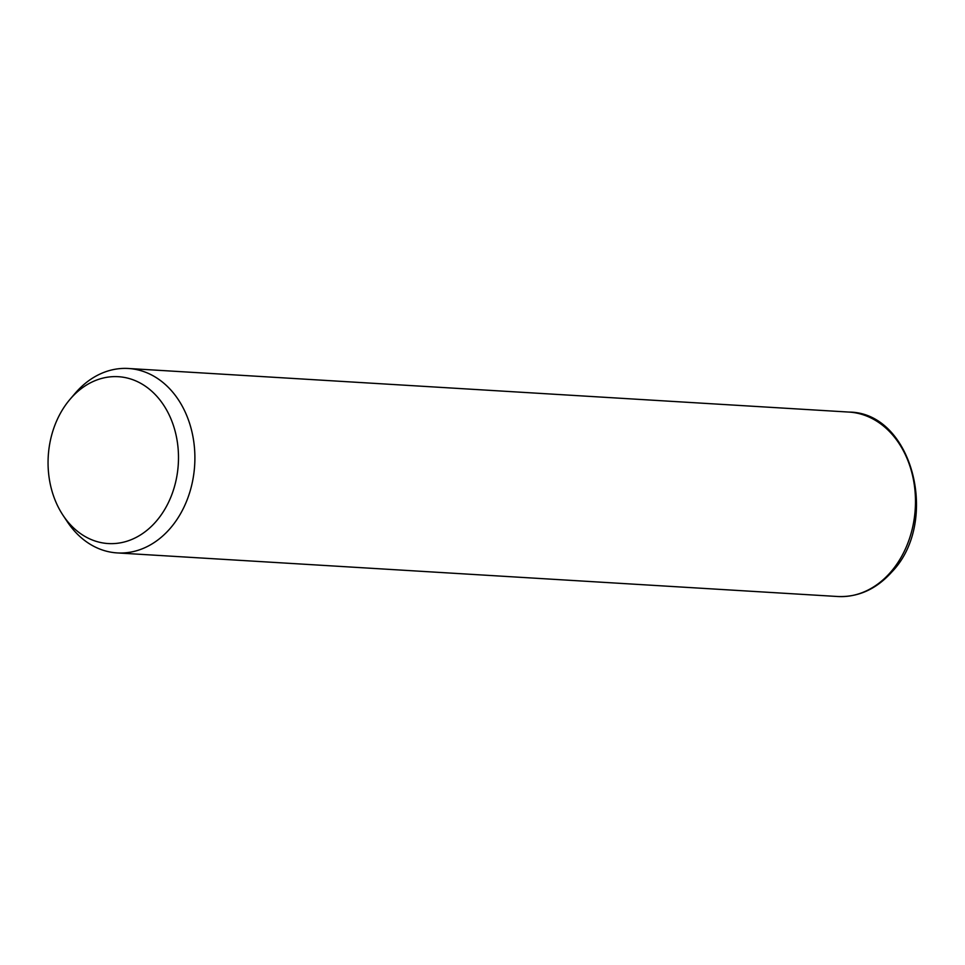 <?xml version="1.0" encoding="UTF-8"?>
<svg xmlns="http://www.w3.org/2000/svg" width="965" height="965" viewBox="0 0 965 965"><rect width="100%" height="100%" fill="white"/><g stroke="black" fill="none" stroke-linecap="round" stroke-linejoin="round"><path stroke-width="1.45" d="M70.095 399.233L75.077 393.394A92.387 72.001 93.5 0 1 75.885 392.478A92.387 72.001 93.5 0 1 128.381 368.485A92.387 72.001 93.5 0 1 191.335 429.389A92.387 72.001 93.5 0 1 169.731 528.929A92.387 72.001 93.5 0 1 117.235 552.921A92.387 72.001 93.5 0 1 67.321 521.763L63.075 515.37A83.593 65.15 93.5 0 1 70.095 399.233A83.593 65.15 93.5 0 1 70.819 398.4A83.593 65.15 93.5 0 1 162.783 403.853A83.593 65.15 93.5 0 1 155.727 521.86A83.593 65.15 93.5 0 1 63.075 515.37M128.381 368.485L848.971 412.079A92.387 72.001 93.5 0 1 911.925 472.983A92.387 72.001 93.5 0 1 890.321 572.522A92.387 72.001 93.5 0 1 837.813 596.515L117.235 552.921M848.971 412.079C912.528 412.32 940.453 522.017 891.744 572.064C876.341 589.145 858.368 597.299 837.813 596.515"/></g></svg>
